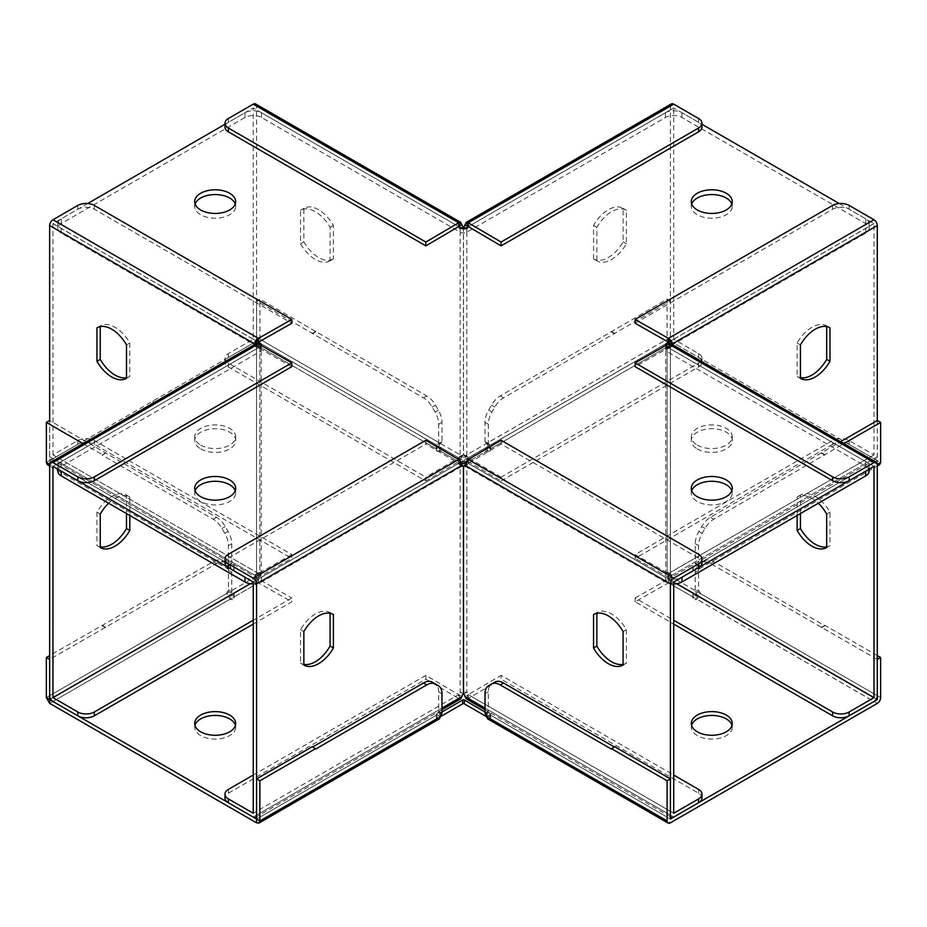 <?xml version="1.0" encoding="UTF-8"?>
<svg xmlns="http://www.w3.org/2000/svg" width="927" height="927" viewBox="0 0 927 927"><rect width="100%" height="100%" fill="white"/><g stroke="black" fill="none" stroke-linecap="round" stroke-linejoin="round"><path stroke-width="0.7" stroke-dasharray="4.63 3.48" d="M697.313 445.099A20.487 11.831 0 0 0 719.63 447.66A20.487 11.831 0 0 0 732.284 436.733A20.487 11.831 0 0 0 711.797 424.902A20.487 11.831 0 0 0 691.31 436.733A20.487 11.831 0 0 0 697.313 445.099M200.719 445.099A20.487 11.831 0 0 0 223.048 447.671A20.487 11.831 0 0 0 235.69 436.744A20.487 11.831 0 0 0 215.203 424.914A20.487 11.831 0 0 0 194.728 436.744A20.487 11.831 0 0 0 200.719 445.099M877.336 420.487L877.336 460.615L670.406 341.171L670.406 301.032L503.57 397.834A17.555 10.139 120 0 0 494.786 407.092L491.959 412.005A17.555 10.139 120 0 0 488.32 424.242L488.32 443.593A1.17 0.672 120 0 0 488.865 444.172A2.341 1.356 -60 0 1 489.491 444.265A2.341 1.356 -60 0 1 489.977 445.331L489.977 445.342A2.341 1.356 180 0 1 490.661 446.293A2.341 1.356 180 0 1 487.312 447.509A1.17 0.672 0 0 0 485.98 447.648L464.323 460.151A1.17 0.672 180 0 1 462.666 460.151L441.009 447.648A1.17 0.672 0 0 0 439.676 447.509A2.341 1.356 180 0 1 436.327 446.293A2.341 1.356 180 0 1 437.011 445.342L437.011 445.331A2.341 1.356 60 0 1 437.498 444.265A2.341 1.356 60 0 1 438.112 444.172A1.17 0.672 -120 0 0 438.668 443.593L438.668 424.242A17.555 10.139 -120 0 0 435.03 412.005L432.202 407.092A17.555 10.139 -120 0 0 423.419 397.834L256.605 301.043L259.919 299.131L259.919 339.259L256.605 345.006L49.687 464.462L47.347 464.694M256.605 301.043L256.605 341.182L49.687 460.638L49.687 420.51L216.501 517.289A17.555 10.139 60 0 1 225.284 526.559L228.112 531.461A17.555 10.139 60 0 1 231.75 543.697L231.75 563.06A1.17 0.672 60 0 1 231.194 563.639A2.341 1.356 -120 0 0 230.58 563.732A2.341 1.356 -120 0 0 230.093 564.798A2.341 1.356 180 0 1 232.642 564.508A2.341 1.356 180 0 1 234.091 565.748A2.341 1.356 180 0 1 233.859 566.339A1.17 0.672 0 0 0 234.091 567.104L255.748 579.607A1.17 0.672 180 0 1 255.748 580.569L234.091 593.071A1.17 0.672 0 0 0 233.859 593.836A2.341 1.356 180 0 1 234.091 594.427A2.341 1.356 180 0 1 232.642 595.667A2.341 1.356 180 0 1 230.093 595.377L230.093 595.377A2.341 1.356 -60 0 1 231.194 592.944A1.17 0.672 120 0 0 231.75 591.716L231.75 572.365A17.555 10.139 120 0 0 228.112 564.334L225.284 562.701A17.555 10.139 120 0 0 216.501 563.57L49.641 659.398L49.664 696.131M52.619 701.252L78.378 716.131M432.202 682.156L435.03 683.79A17.555 10.139 -60 0 1 438.668 691.832L438.668 711.183A1.17 0.672 -60 0 1 438.112 712.399A2.341 1.356 120 0 0 437.011 714.833L437.011 714.844A2.341 1.356 180 0 1 436.327 713.883A2.341 1.356 180 0 1 439.676 712.666A1.17 0.672 0 0 0 441.009 712.527L441.982 711.971M485.006 711.971L485.98 712.527A1.17 0.672 0 0 0 487.312 712.666A2.341 1.356 180 0 1 490.661 713.883A2.341 1.356 180 0 1 489.977 714.844L489.977 714.833A2.341 1.356 -120 0 0 488.865 712.399A1.17 0.672 60 0 1 488.32 711.183L488.32 691.832A17.555 10.139 60 0 1 491.959 683.79L494.786 682.156M877.29 659.387L710.488 563.57A17.555 10.139 -120 0 0 701.704 562.689L698.877 564.334A17.555 10.139 -120 0 0 695.238 572.365L695.238 591.716A1.17 0.672 -120 0 0 695.795 592.944A2.341 1.356 60 0 1 696.895 595.377L696.895 595.377A2.341 1.356 180 0 1 694.335 595.667A2.341 1.356 180 0 1 692.898 594.427A2.341 1.356 180 0 1 693.118 593.836A1.17 0.672 0 0 0 692.898 593.071L671.229 580.569A1.17 0.672 180 0 1 671.229 579.607L692.898 567.104A1.17 0.672 0 0 0 693.118 566.339A2.341 1.356 180 0 1 692.898 565.748A2.341 1.356 180 0 1 694.335 564.508A2.341 1.356 180 0 1 696.895 564.798L696.895 564.798A2.341 1.356 120 0 0 696.409 563.732A2.341 1.356 120 0 0 695.795 563.639A1.17 0.672 -60 0 1 695.238 563.06L695.238 543.697A17.555 10.139 -60 0 1 698.877 531.461L701.704 526.559A17.555 10.139 -60 0 1 710.488 517.289L840.604 441.692M614.566 333.743L611.264 331.831L500.256 395.922A17.555 10.139 120 0 0 491.472 405.18L488.645 410.093A17.555 10.139 120 0 0 485.006 422.33L485.006 441.681A1.17 0.672 120 0 0 485.563 442.26A2.341 1.356 -60 0 1 486.177 442.353A2.341 1.356 -60 0 1 486.663 443.419L489.977 449.155A2.341 1.356 180 0 1 490.661 450.116A2.341 1.356 180 0 1 487.312 451.333A1.17 0.672 0 0 0 485.98 451.472L464.323 463.975A1.17 0.672 180 0 1 462.666 463.975L441.009 451.472A1.17 0.672 0 0 0 439.676 451.333A2.341 1.356 180 0 1 436.327 450.116A2.341 1.356 180 0 1 437.011 449.155L440.325 443.419A2.341 1.356 60 0 1 440.812 442.353A2.341 1.356 60 0 1 441.426 442.26A1.17 0.672 -120 0 0 441.982 441.681L441.982 422.33A17.555 10.139 -120 0 0 438.344 410.093L435.516 405.18A17.555 10.139 -120 0 0 426.733 395.922L259.919 299.131M697.313 448.911A20.487 11.831 0 0 0 719.63 451.484A20.487 11.831 0 0 0 732.284 440.557A20.487 11.831 0 0 0 711.797 428.726A20.487 11.831 0 0 0 691.31 440.557A20.487 11.831 0 0 0 697.313 448.911M200.719 448.923A20.487 11.831 0 0 0 223.048 451.495A20.487 11.831 0 0 0 235.69 440.568A20.487 11.831 0 0 0 215.203 428.737A20.487 11.831 0 0 0 194.728 440.568A20.487 11.831 0 0 0 200.719 448.923M194.971 725.354A20.487 11.831 0 0 0 194.705 727.266A20.487 11.831 0 0 0 200.707 735.632A20.487 11.831 0 0 0 223.025 738.193A20.487 11.831 0 0 0 235.678 727.266A20.487 11.831 0 0 0 235.4 725.354M691.577 725.354A20.487 11.831 0 0 0 691.31 727.266A20.487 11.831 0 0 0 697.301 735.621A20.487 11.831 0 0 0 719.63 738.193A20.487 11.831 0 0 0 732.272 727.266A20.487 11.831 0 0 0 732.006 725.354M879.677 464.67L877.336 464.439L670.406 344.995L667.092 339.247L667.092 299.12L611.264 331.831M698.877 564.334L702.191 562.422A17.555 10.139 -120 0 0 698.552 570.453L698.552 589.804A1.17 0.672 -120 0 0 699.097 591.032A2.341 1.356 60 0 1 700.209 593.465L696.895 599.201A2.341 1.356 180 0 1 694.335 599.491A2.341 1.356 180 0 1 692.898 598.251A2.341 1.356 180 0 1 693.118 597.66A1.17 0.672 0 0 0 692.898 596.895L671.229 584.392A1.17 0.672 180 0 1 671.229 583.431L692.898 570.928A1.17 0.672 0 0 0 693.118 570.163A2.341 1.356 180 0 1 692.898 569.572A2.341 1.356 180 0 1 694.335 568.332A2.341 1.356 180 0 1 696.895 568.622L699.236 568.854L700.209 566.71A2.341 1.356 120 0 0 699.723 565.644A2.341 1.356 120 0 0 699.097 565.551A1.17 0.672 -60 0 1 698.552 564.972L698.552 545.609A17.555 10.139 -60 0 1 702.191 533.373L705.018 528.471A17.555 10.139 -60 0 1 713.802 519.201L843.906 443.604M486.652 716.548A1.17 0.672 0 0 0 487.312 716.49A2.341 1.356 180 0 1 490.661 717.707A2.341 1.356 180 0 1 489.977 718.657L487.637 718.888M439.352 718.888L437.011 718.657A2.341 1.356 180 0 1 436.327 717.707A2.341 1.356 180 0 1 439.676 716.49A1.17 0.672 0 0 0 440.337 716.548M105.527 453.222L102.213 455.134L213.187 519.201A17.555 10.139 60 0 1 221.97 528.471L224.797 533.373A17.555 10.139 60 0 1 228.436 545.609L228.436 564.972A1.17 0.672 60 0 1 227.88 565.551A2.341 1.356 -120 0 0 227.266 565.644A2.341 1.356 -120 0 0 226.779 566.71L227.752 568.854L230.093 568.622A2.341 1.356 180 0 1 232.642 568.332A2.341 1.356 180 0 1 234.091 569.572A2.341 1.356 180 0 1 233.859 570.163A1.17 0.672 0 0 0 234.091 570.928L255.748 583.431A1.17 0.672 180 0 1 255.748 584.392L234.091 596.895A1.17 0.672 0 0 0 233.859 597.66A2.341 1.356 180 0 1 234.091 598.251A2.341 1.356 180 0 1 232.642 599.491A2.341 1.356 180 0 1 230.093 599.201L226.779 593.465A2.341 1.356 -60 0 1 227.88 591.032A1.17 0.672 120 0 0 228.436 589.804L228.436 570.453A17.555 10.139 120 0 0 224.797 562.422L221.97 560.789A17.555 10.139 120 0 0 213.187 561.658L49.641 655.598M435.03 683.79L438.344 685.702M312.411 747.127L315.725 749.039M821.496 452.724L824.81 454.636M821.496 453.199L824.81 455.111M46.373 462.55L49.687 460.638L230.093 564.798L49.687 460.638L49.687 464.462L230.093 568.622L230.093 564.798L226.779 566.71L49.641 464.439M614.566 747.116L611.264 749.028M491.959 683.79L488.645 685.702L491.959 683.79M105.527 452.747L102.213 455.134M83.048 443.593L102.213 454.659M105.493 627.173L102.179 625.261M105.493 627.649L102.179 625.737M225.284 562.701L221.97 560.789M224.797 562.422L228.112 564.334M821.496 627.649L824.798 625.737L713.802 561.658A17.555 10.139 -120 0 0 705.018 560.789L702.191 562.422M705.018 560.789L701.704 562.689M821.496 627.173L824.798 625.737M877.29 655.574L824.798 625.261M312.445 333.28L315.759 331.368M312.445 333.755L315.759 331.843M614.566 333.268L611.264 331.356M670.406 301.032L667.092 299.12M225.087 124.218L244.971 112.735A11.703 6.756 180 0 1 261.518 112.735L458.691 226.57L253.198 107.984L253.233 339.212L228.401 353.604A11.703 6.756 0 0 0 224.971 358.378A11.703 6.756 0 0 0 228.401 363.164L425.852 477.162L425.852 480.986L228.401 366.976A11.703 6.756 0 0 1 224.971 362.202A11.703 6.756 0 0 1 228.401 357.428L253.198 343.106L458.656 461.727L425.852 480.986M57.798 471.113A11.703 6.756 180 0 1 61.228 466.339L259.861 351.657A4.681 2.7 0 0 0 261.24 349.746A4.681 2.7 0 0 0 259.861 347.834L61.228 233.152A11.703 6.756 180 0 1 57.798 228.378A11.703 6.756 180 0 1 61.228 223.592L244.971 117.509A11.703 6.756 180 0 1 261.518 117.509L460.151 232.19A4.681 2.7 0 0 0 466.779 232.19L665.412 117.509A11.703 6.756 180 0 1 681.971 117.509L865.702 223.592A11.703 6.756 180 0 1 869.132 228.378A11.703 6.756 180 0 1 865.702 233.152L667.069 347.834A4.681 2.7 0 0 0 665.702 349.746A4.681 2.7 0 0 0 667.069 351.657L865.702 466.339A11.703 6.756 180 0 1 869.132 471.113M698.541 363.164L698.541 366.976L501.078 480.986L501.078 477.162L698.541 363.164A11.703 6.756 0 0 0 701.971 358.378A11.703 6.756 0 0 0 698.541 353.604L673.697 339.212L673.697 108.007L468.251 226.605L665.412 112.735A11.703 6.756 180 0 1 681.971 112.735L701.855 124.218M839.213 203.523L865.702 218.818A11.703 6.756 180 0 1 869.132 223.592A11.703 6.756 180 0 1 865.702 228.378L667.069 343.06M665.771 345.458A4.681 2.7 0 0 0 667.069 346.883L865.702 461.565A11.703 6.756 180 0 1 869.132 466.339A11.703 6.756 180 0 1 865.702 471.113L848.75 480.904M698.923 567.405L681.971 577.197A11.703 6.756 180 0 1 665.412 577.197L466.779 462.515A4.681 2.7 0 0 0 465.864 462.098M673.709 583.952A11.703 6.756 180 0 1 665.412 581.971L466.779 467.289A4.681 2.7 0 0 0 460.151 467.289L261.518 581.971A11.703 6.756 180 0 1 253.245 583.952M461.09 462.098A4.681 2.7 0 0 0 460.151 462.515L261.518 577.197A11.703 6.756 180 0 1 244.971 577.197M78.181 480.904L61.228 471.113A11.703 6.756 180 0 1 57.798 466.339A11.703 6.756 180 0 1 61.228 461.565L259.861 346.883A4.681 2.7 0 0 0 261.159 345.458M259.861 343.06L61.228 228.378A11.703 6.756 180 0 1 57.798 223.592A11.703 6.756 180 0 1 61.228 218.818L87.717 203.523M195.11 203.998A20.487 11.831 0 0 0 194.693 206.397A20.487 11.831 0 0 0 200.684 214.751A20.487 11.831 0 0 0 223.013 217.324A20.487 11.831 0 0 0 235.655 206.397A20.487 11.831 0 0 0 235.226 203.998M691.704 490.707A20.487 11.831 0 0 0 691.275 493.094A20.487 11.831 0 0 0 697.278 501.461A20.487 11.831 0 0 0 719.607 504.021A20.487 11.831 0 0 0 732.249 493.094A20.487 11.831 0 0 0 731.82 490.707M195.11 490.707A20.487 11.831 0 0 0 194.693 493.094A20.487 11.831 0 0 0 200.684 501.461A20.487 11.831 0 0 0 223.013 504.021A20.487 11.831 0 0 0 235.655 493.094A20.487 11.831 0 0 0 235.226 490.707M691.704 203.998A20.487 11.831 0 0 0 691.275 206.397A20.487 11.831 0 0 0 697.278 214.751A20.487 11.831 0 0 0 719.607 217.324A20.487 11.831 0 0 0 732.249 206.397A20.487 11.831 0 0 0 731.82 203.998M464.497 455.03L467.811 456.941A2.051 1.182 120 0 1 468.239 457.834L464.925 455.922A2.051 1.182 120 0 0 464.497 455.03A2.051 1.182 120 0 0 463.512 455.111L463.512 227.173M467.811 456.941A2.051 1.182 120 0 0 466.814 457.023L463.43 455.111A2.051 1.182 -120 0 0 462.434 455.03A2.051 1.182 -120 0 0 462.005 455.922L425.852 477.162M593.535 258.888L593.535 225.446A29.258 16.895 -60 0 1 622.944 208.297A29.258 16.895 -60 0 1 623.095 208.378L623.095 241.831A29.258 16.895 -60 0 1 593.686 258.981A29.258 16.895 -60 0 1 593.535 258.888L596.849 260.8L596.849 227.358A29.258 16.895 -60 0 1 626.258 210.209A29.258 16.895 -60 0 1 626.397 210.29L626.397 243.743A29.258 16.895 -60 0 1 597 260.893A29.258 16.895 -60 0 1 596.849 260.8M698.541 366.976A11.703 6.756 0 0 0 701.971 362.202A11.703 6.756 0 0 0 698.541 357.428L673.744 343.106A4.739 2.735 60 0 1 670.395 337.301L670.395 106.095A4.739 2.735 60 0 1 671.368 103.928M465.03 228.054L466.814 229.085A2.051 1.182 120 0 0 468.239 226.64L468.181 226.605M673.697 339.212L468.239 457.834L468.274 461.727L673.744 343.106M670.395 337.301L464.925 455.922L466.663 460.313L468.274 461.727L501.078 480.986M501.078 477.162L468.274 457.915L673.744 339.282M468.239 226.64L673.709 107.984L698.541 122.306A11.703 6.756 180 0 1 701.971 127.08M224.971 127.08A11.703 6.756 180 0 1 228.401 122.306L253.198 107.984M253.198 339.282L458.656 457.915L458.656 461.727L460.279 460.313L462.005 455.922L256.547 337.301A4.739 2.735 -60 0 1 253.198 343.106M255.562 103.928A4.739 2.735 -60 0 1 256.547 106.095L256.547 337.301M458.749 226.605L253.222 107.984L458.68 226.605M330.082 260.8A29.258 16.895 60 0 1 329.942 260.893A29.258 16.895 60 0 1 300.533 243.743L300.533 210.29A29.258 16.895 60 0 1 300.672 210.209A29.258 16.895 60 0 1 330.082 227.358L330.082 260.8L333.396 258.888A29.258 16.895 60 0 1 333.245 258.981A29.258 16.895 60 0 1 303.847 241.831L303.847 208.378A29.258 16.895 60 0 1 303.986 208.297A29.258 16.895 60 0 1 333.396 225.446L333.396 258.888M463.43 227.173L463.43 455.111L460.116 457.023A2.051 1.182 -120 0 0 459.12 456.941A2.051 1.182 -120 0 0 458.703 457.834L253.233 339.212M458.703 226.64A2.051 1.182 -120 0 0 460.116 229.085L461.901 228.054M460.116 457.023L466.814 457.023L466.814 229.085L460.116 229.085L460.116 457.023M626.397 243.743L623.095 241.831M626.397 210.29L623.095 208.378M596.849 227.358L593.535 225.446M300.533 243.743L303.847 241.831M330.082 227.358L333.396 225.446M300.533 210.29L303.847 208.378M667.243 344.624A2.051 1.182 -60 0 1 667.104 344.717L667.104 572.654L670.418 574.566A2.051 1.182 -60 0 1 671.403 574.485L668.089 572.573A2.051 1.182 -60 0 0 667.104 572.654L665.713 574.589L667.104 576.524A2.051 1.182 -120 0 1 668.518 578.981L671.832 577.069A2.051 1.182 -120 0 0 670.418 574.613L670.418 346.675A2.051 1.182 -120 0 0 671.403 346.756A2.051 1.182 -120 0 0 671.832 345.864L877.29 464.485L700.209 566.71L696.895 564.798L877.336 460.615L696.895 564.798L696.895 568.622L877.336 464.439L877.336 460.615L880.65 462.527M671.82 344.253A2.051 1.182 -60 0 1 670.418 346.628L667.104 348.587L667.104 576.524L670.418 574.613M800.441 513.57L800.441 495.088A29.258 16.895 60 0 1 800.592 495.006A29.258 16.895 60 0 1 830.001 512.156L830.001 545.597A29.258 16.895 60 0 1 829.85 545.69A29.258 16.895 60 0 1 826.687 546.849M668.518 347.776L671.832 345.864L670.094 343.477L668.518 347.776L873.941 466.374L668.518 347.776A2.051 1.182 -120 0 1 668.089 348.668A2.051 1.182 -120 0 1 667.104 348.587L665.713 346.652L667.104 344.717L670.418 346.675M797.127 515.482L797.127 496.999A29.258 16.895 60 0 1 797.278 496.918A29.258 16.895 60 0 1 818.332 503.245M676.745 583.72L668.518 578.981L668.471 582.874L873.941 701.496M877.29 695.69L671.832 577.069L670.094 581.449L668.471 582.874L635.134 601.808L673.709 624.08M635.134 601.808L635.134 597.985L673.709 620.256M635.134 597.985L668.471 579.051L676.606 583.743M873.976 466.374L668.506 347.741L635.134 366.686M832.597 444.381L635.134 558.378L635.134 554.555L832.597 440.557L832.597 444.381A11.703 6.756 0 0 1 849.144 444.381L873.941 458.691L668.471 577.312L635.134 558.378M635.134 323.256L832.597 209.259A11.703 6.756 180 0 1 849.144 209.259L873.987 223.639L873.987 454.844L849.144 440.557A11.703 6.756 0 0 0 832.597 440.557M877.29 420.51L877.29 456.756A4.739 2.735 60 0 1 876.316 458.923L670.847 577.556L668.471 577.312L668.471 573.489L635.134 554.555M873.941 454.867L668.471 573.489L670.094 577.776L671.832 575.377L668.518 573.465A2.051 1.182 -60 0 0 668.089 572.573M876.316 458.923A4.739 2.735 60 0 1 873.941 458.691M873.987 223.639L668.518 342.272L873.941 223.569M826.687 326.582L826.687 325.922A29.258 16.895 120 0 0 826.536 325.84A29.258 16.895 120 0 0 797.127 342.99L797.127 376.432A29.258 16.895 120 0 0 797.278 376.524A29.258 16.895 120 0 0 800.441 377.683M671.403 574.485A2.051 1.182 -60 0 1 671.832 575.377L877.29 456.756M826.687 547.509L830.001 545.597M826.687 514.068L830.001 512.156M797.127 496.999L800.441 495.088M797.127 376.432L800.441 378.343M797.127 342.99L800.441 344.902M826.687 325.922L829.7 327.671M253.245 775.042L425.864 675.377L462.017 696.513M461.032 698.68L460.29 698.9L458.691 694.636A2.051 1.182 -60 0 1 460.128 692.156L463.43 694.068M460.29 460.916L458.703 463.396L462.017 465.308L460.128 464.218A2.051 1.182 -60 0 1 459.132 464.3A2.051 1.182 -60 0 1 458.703 463.396L253.245 582.029M330.093 613.292L330.093 612.631A29.258 16.895 120 0 0 329.942 612.538A29.258 16.895 120 0 0 300.545 629.688L300.545 663.141A29.258 16.895 120 0 0 300.684 663.222A29.258 16.895 120 0 0 303.847 664.392M460.29 698.9L458.668 698.448L253.198 817.069M425.864 675.377L425.864 679.201L228.401 793.199A11.703 6.756 0 0 0 224.971 797.985M425.864 679.201L458.668 698.448L458.668 694.624L253.233 813.257M425.864 440.255L425.864 444.079L228.401 558.077L228.401 554.253M224.971 562.863A11.703 6.756 180 0 1 228.401 558.077M458.668 459.502L458.668 463.326L425.864 444.079M701.971 797.985A11.703 6.756 -0 0 0 698.552 793.199L501.09 679.201L501.09 675.377L673.709 775.042M673.755 817.069L468.286 698.448L501.09 679.201M465.91 698.68L468.286 698.448L468.286 694.624L501.09 675.377M501.09 440.255L501.09 444.079L698.552 558.077A11.703 6.756 180 0 1 701.971 562.863M501.09 444.079L468.239 463.396A2.051 1.182 60 0 1 467.822 464.3A2.051 1.182 60 0 1 466.826 464.218L464.937 465.308L468.239 463.396L673.709 582.029M463.523 694.068L466.826 692.156A2.051 1.182 60 0 1 468.239 694.601L673.709 813.222L468.286 694.624L464.937 696.513M623.106 664.392A29.258 16.895 -120 0 0 626.27 663.222A29.258 16.895 -120 0 0 626.409 663.141L626.409 629.688A29.258 16.895 -120 0 0 597 612.538A29.258 16.895 -120 0 0 596.861 612.631L596.861 613.292M465.215 463.604L466.826 464.218L466.826 692.156L460.128 692.156L460.128 464.218L461.739 463.604M300.545 663.141L303.847 665.053M300.545 629.688L303.847 631.6M330.093 612.631L333.106 614.369M626.409 663.141L623.106 665.053M596.861 612.631L593.836 614.369M626.409 629.688L623.106 631.6M255.528 574.485L258.842 572.573A2.051 1.182 60 0 0 258.413 573.465L255.11 575.377A2.051 1.182 60 0 1 255.528 574.485A2.051 1.182 60 0 1 256.524 574.566L256.524 346.628A2.051 1.182 60 0 1 255.11 344.253M258.842 572.573A2.051 1.182 60 0 1 259.827 572.654L256.524 574.566L256.536 346.652L259.827 344.717A2.051 1.182 60 0 1 259.687 344.624M49.641 456.756L255.11 575.377L256.837 577.776L258.459 573.489L52.99 454.867L77.787 440.557A11.703 6.756 0 0 1 94.345 440.557L291.796 554.555L291.796 558.378L94.345 444.381A11.703 6.756 0 0 0 77.787 444.381L52.99 458.691A4.739 2.735 -60 0 1 50.626 458.923A4.739 2.735 -60 0 1 49.641 456.756L49.641 420.534M52.99 454.867L52.955 223.639L77.787 209.259A11.703 6.756 180 0 1 94.345 209.259L291.796 323.256M126.489 377.683A29.258 16.895 -120 0 0 129.653 376.524A29.258 16.895 -120 0 0 129.803 376.432L129.803 342.99A29.258 16.895 -120 0 0 100.394 325.84A29.258 16.895 -120 0 0 100.243 325.922L100.243 326.582M50.626 458.923L256.837 577.776L258.459 577.312L52.99 458.691M258.424 573.5L52.955 454.844L258.413 573.465M291.796 554.555L258.459 573.489L258.459 577.312L291.796 558.378M52.99 223.569L258.459 342.19L52.955 223.639M253.245 624.068L291.796 601.808L291.796 597.985L253.245 620.244M52.99 701.496L258.459 582.874L291.796 601.808M250.325 583.743L258.413 578.981A2.051 1.182 120 0 1 259.827 576.524L256.524 574.613A2.051 1.182 120 0 0 255.11 577.069L256.837 581.449L258.459 582.874L258.436 579.027L291.796 597.985M291.796 366.686L258.413 347.776L258.459 343.929M49.641 695.69L255.11 577.069L258.413 578.981L250.197 583.72M49.641 464.485L255.11 345.864L256.837 343.477L258.436 347.741L52.99 466.374L258.413 347.776A2.051 1.182 120 0 0 258.842 348.668A2.051 1.182 120 0 0 259.827 348.587L256.524 346.675A2.051 1.182 120 0 1 255.528 346.756L258.842 348.668M255.528 346.756A2.051 1.182 120 0 1 255.11 345.864L258.413 347.776M108.61 503.245A29.258 16.895 -60 0 1 129.653 496.918A29.258 16.895 -60 0 1 129.803 496.999L129.803 515.482M100.243 546.849A29.258 16.895 -60 0 1 97.08 545.69A29.258 16.895 -60 0 1 96.941 545.597L96.941 512.156A29.258 16.895 -60 0 1 126.35 495.006A29.258 16.895 -60 0 1 126.489 495.088L126.489 513.57M256.524 574.613L256.524 346.675M259.827 576.524L261.217 574.589L259.827 572.654L259.827 344.717L261.217 346.652L259.827 348.587L259.827 576.524M129.803 376.432L126.489 378.343M100.243 325.922L97.231 327.671M129.803 342.99L126.489 344.902M100.243 547.509L96.941 545.597M129.803 496.999L126.489 495.088M100.243 514.068L96.941 512.156M670.406 341.171L489.977 445.342L489.977 449.155L670.406 344.995L670.406 341.171M256.605 341.182L437.011 445.342L437.011 449.155L256.605 345.006L256.605 341.182L259.919 339.259L440.325 443.419L437.011 445.331L256.605 341.171M46.35 697.625L226.779 593.465L230.093 595.377L50.626 698.993L230.093 595.377L230.093 599.201L49.664 703.373M440.325 716.745L437.011 714.833L256.57 819.016L437.011 714.844L437.011 718.657L256.57 822.84M670.406 819.004L489.977 714.844L670.395 819.004L489.977 714.833L489.977 718.657L670.406 822.828M880.638 697.625L700.209 593.465L696.895 595.377L876.328 698.97L696.895 595.377L696.895 599.201L877.324 703.373M153.129 400.904L153.129 404.728M439.676 447.509L439.676 451.333M693.118 593.836L693.118 597.66M487.312 712.666L487.312 716.49M693.118 566.339L693.118 570.163M439.676 712.666L439.676 716.49M441.009 712.527L441.009 714.821M485.98 712.527L485.98 714.821M692.898 593.071L692.898 596.895M671.229 580.569L671.229 584.392M671.229 579.607L671.229 583.431M692.898 567.104L692.898 570.928M487.312 447.509L487.312 451.333M485.98 447.648L485.98 451.472M464.323 460.151L464.323 463.975M462.666 460.151L462.666 463.975M441.009 447.648L441.009 451.472M233.859 566.339L233.859 570.163M234.091 567.104L234.091 570.928M255.748 579.607L255.748 583.431M255.748 580.569L255.748 584.392M234.091 593.071L234.091 596.895M233.859 593.836L233.859 597.66M877.336 460.615L696.895 564.798M438.112 712.399L441.426 714.311M438.668 711.183L441.982 713.095M438.668 691.832L441.982 693.744M710.488 517.289L713.802 519.201M701.704 526.559L705.018 528.471M698.877 531.461L702.191 533.373M695.238 543.697L698.552 545.609M695.238 563.06L698.552 564.972M695.795 563.639L699.097 565.551M486.663 716.745L489.977 714.833M488.32 691.832L485.006 693.744M488.32 711.183L485.006 713.095M488.865 712.399L485.563 714.311M231.194 563.639L227.88 565.551M231.75 563.06L228.436 564.972M231.75 543.697L228.436 545.609M228.112 531.461L224.797 533.373M225.284 526.559L221.97 528.471M216.501 517.289L213.187 519.201M216.501 563.57L213.187 561.658M231.75 572.365L228.436 570.453M231.75 591.716L228.436 589.804M231.194 592.944L227.88 591.032M695.795 592.944L699.097 591.032M695.238 591.716L698.552 589.804M695.238 572.365L698.552 570.453M710.488 563.57L713.802 561.658M423.419 397.834L426.733 395.922M432.202 407.092L435.516 405.18M435.03 412.005L438.344 410.093M438.668 424.242L441.982 422.33M438.668 443.593L441.982 441.681M438.112 444.172L441.426 442.26M670.406 341.159L667.092 339.247L486.663 443.419L489.977 445.331L670.406 341.159M488.865 444.172L485.563 442.26M488.32 443.593L485.006 441.681M488.32 424.242L485.006 422.33M491.959 412.005L488.645 410.093M494.786 407.092L491.472 405.18M503.57 397.834L500.256 395.922M261.518 117.509L261.518 112.735M244.971 117.509L244.971 112.735M460.151 232.19L460.151 227.416M466.779 232.19L466.779 227.416M665.412 117.509L665.412 112.735M681.971 117.509L681.971 112.735M865.702 223.592L865.702 218.818M865.702 233.152L865.702 228.378M667.069 347.834L667.069 344.728M667.069 351.657L667.069 346.883M865.702 466.339L865.702 461.565M665.412 581.971L665.412 577.197M466.779 467.289L466.779 462.515M460.151 467.289L460.151 462.515M261.518 581.971L261.518 577.197M61.228 466.339L61.228 461.565M259.861 351.657L259.861 346.883M259.861 347.834L259.861 344.728M61.228 233.152L61.228 228.378M61.228 223.592L61.228 218.818M464.925 224.728L670.395 106.095M466.663 460.313L468.251 457.892M698.541 353.604L698.541 357.428M468.274 226.605L673.744 107.984M698.541 122.306L698.541 118.482M228.401 363.164L228.401 366.976M228.401 353.604L228.401 357.428M228.401 122.306L228.401 118.482M460.279 460.313L458.68 457.892M256.547 106.095L462.005 224.728M670.094 581.449L668.494 579.027M668.471 347.752L668.471 343.929M849.144 440.557L849.144 444.381M849.144 209.259L849.144 205.435M832.597 209.259L832.597 205.435M668.506 573.5L873.976 454.867L668.518 573.465M670.418 574.566L670.418 346.628L670.395 574.589M441.982 708.089L256.57 815.134M228.401 789.375L228.401 793.199M458.668 463.326L253.198 581.947M698.552 789.375L698.552 793.199M698.552 558.077L698.552 554.253M468.286 459.502L468.286 463.326L673.755 581.947M466.663 698.9L468.262 694.636L673.72 813.257M466.663 460.916L468.262 463.349M670.395 815.134L485.006 708.101M77.787 440.557L77.787 444.381M94.345 440.557L94.345 444.381M94.345 209.259L94.345 205.435M77.787 209.259L77.787 205.435M256.837 581.449L258.436 579.027M436.327 446.293L436.327 450.116M692.898 594.427L692.898 598.251M490.661 713.883L490.661 717.707M692.898 565.748L692.898 569.572M436.327 713.883L436.327 717.707M693.234 593.547L693.234 597.37M670.893 580.093L670.893 583.906M693.234 566.629L693.234 570.453M490.661 446.293L490.661 450.116M234.091 565.748L234.091 569.572M233.743 566.629L233.743 570.453M256.095 580.093L256.095 583.906M233.743 593.547L233.743 597.37M234.091 594.427L234.091 598.251M256.57 819.016L437.011 714.844M699.236 568.854L877.29 466.049M695.482 563.593L698.796 565.505M696.409 563.732L699.723 565.644M49.687 460.638L230.093 564.798M49.641 466.026L227.752 568.854M231.507 563.593L228.193 565.505M230.58 563.732L227.266 565.644M438.425 444.126L441.739 442.214M437.498 444.265L440.812 442.353M488.564 444.126L485.25 442.214M489.491 444.265L486.177 442.353M732.272 727.266L732.272 723.442M691.31 727.266L691.31 723.442M235.678 727.266L235.678 723.442M194.705 727.266L194.705 723.442M235.69 440.568L235.69 436.744M194.728 440.568L194.728 436.744M732.284 440.557L732.284 436.733M691.31 440.557L691.31 436.733M869.132 228.378L869.132 223.592M665.702 349.746L665.702 344.971M869.132 469.143L869.132 466.339M57.798 469.143L57.798 466.339M261.24 349.746L261.24 344.971M57.798 228.378L57.798 223.592M732.249 206.397L732.249 201.611M691.275 206.397L691.275 201.611M235.655 493.094L235.655 488.32M194.693 493.094L194.693 488.32M732.249 493.094L732.249 488.32M691.275 493.094L691.275 488.32M235.655 206.397L235.655 201.611M194.693 206.397L194.693 201.611M701.971 358.378L701.971 362.202M224.971 358.378L224.971 362.202M462.434 455.03L459.12 456.941M597 260.893L593.686 258.981M626.258 210.209L622.944 208.297M329.942 260.893L333.245 258.981M300.672 210.209L303.986 208.297M671.403 346.756L668.089 348.668M665.713 574.589L665.713 346.652M826.536 547.602L829.85 545.69M797.278 496.918L800.592 495.006M797.278 376.524L800.592 378.436M826.536 325.84L829.85 327.752M462.446 466.211L459.132 464.3M441.982 709.688L256.57 816.733M670.406 816.745L485.006 709.711M464.508 466.211L467.822 464.3M300.684 663.222L303.998 665.134M329.942 612.538L333.257 614.45M626.27 663.222L622.956 665.134M597 612.538L593.697 614.45M258.424 347.741L52.966 466.374M261.217 574.589L261.217 346.652M129.653 376.524L126.35 378.436M100.394 325.84L97.08 327.752M100.394 547.602L97.08 545.69M129.653 496.918L126.35 495.006"/><path stroke-width="1.39" d="M200.707 731.809A20.487 11.831 0 0 0 223.025 734.369A20.487 11.831 0 0 0 235.678 723.442A20.487 11.831 0 0 0 215.191 711.623A20.487 11.831 0 0 0 194.705 723.442A20.487 11.831 0 0 0 200.707 731.809M697.301 731.797A20.487 11.831 0 0 0 719.63 734.369A20.487 11.831 0 0 0 732.272 723.442A20.487 11.831 0 0 0 711.785 711.612A20.487 11.831 0 0 0 691.31 723.442A20.487 11.831 0 0 0 697.301 731.797M49.664 696.131L49.664 699.549L52.619 701.252M78.378 716.131L256.57 819.016L256.57 778.889L312.411 746.641L315.725 749.039L426.733 684.937A17.555 10.139 -60 0 1 435.516 684.068L438.344 685.702A17.555 10.139 -60 0 1 441.982 693.744L441.982 713.095A1.17 0.672 -60 0 1 441.426 714.311A2.341 1.356 120 0 0 440.325 716.745L439.352 718.888L258.911 823.072L259.884 820.928L259.873 780.801L315.725 748.553M441.982 711.971L462.666 700.024A1.17 0.672 180 0 1 464.323 700.024L485.006 711.971M614.161 746.884L503.558 683.025A17.555 10.139 60 0 0 494.786 682.156L491.472 684.068A17.555 10.139 60 0 1 500.256 684.937L611.264 749.028L614.566 746.641L670.406 778.877L670.406 819.004L877.324 699.549L877.29 659.387M235.4 725.354A20.487 11.831 0 0 0 215.191 715.435A20.487 11.831 0 0 0 194.971 725.354M732.006 725.354A20.487 11.831 0 0 0 711.785 715.435A20.487 11.831 0 0 0 691.577 725.354M611.264 748.553L667.092 780.789L667.092 820.916A4.693 2.711 120 0 0 668.066 823.06A4.693 2.711 120 0 0 670.406 822.828L877.324 703.373A4.693 2.711 120 0 0 880.638 697.625L880.638 657.498L877.29 655.574M440.337 716.548A1.17 0.672 0 0 0 441.009 716.351L462.666 703.848A1.17 0.672 180 0 1 464.323 703.848L485.98 716.351A1.17 0.672 0 0 0 486.652 716.548M49.641 655.598L46.35 657.498L46.35 697.625L49.664 703.373L256.57 822.84L258.911 823.072M843.906 443.604L880.65 422.399L880.65 462.527L879.677 464.67L877.29 466.049M435.516 684.068L432.202 682.156A17.555 10.139 -60 0 0 423.419 683.025L426.733 684.937M312.828 746.884L423.419 683.025M256.57 778.889L259.873 780.801M840.604 441.692L877.336 420.487L880.65 422.399M668.066 823.06L487.637 718.888L486.663 716.745A2.341 1.356 -120 0 0 485.563 714.311A1.17 0.672 60 0 1 485.006 713.095L485.006 693.744A17.555 10.139 60 0 1 488.645 685.702L494.786 682.156M49.641 466.026L47.347 464.694L46.373 462.55L46.373 422.422L83.048 443.593M670.406 778.877L667.092 780.789M49.687 420.51L46.373 422.422M49.641 659.398L46.35 657.498M877.324 659.41L880.638 657.498M458.703 226.64L462.005 224.728L460.279 222.329L458.68 226.605L460.151 227.416A4.681 2.7 0 0 0 466.779 227.416L468.239 226.57L501.078 245.864L501.078 242.04L698.541 128.042A11.703 6.756 180 0 0 701.971 123.256A11.703 6.756 180 0 0 698.541 118.482L673.744 104.16A4.739 2.735 60 0 0 671.368 103.928L465.91 222.55L466.663 222.329L464.925 224.728A2.051 1.182 120 0 1 463.512 227.173L465.03 228.054M701.855 124.218L839.213 203.523M667.069 344.728L667.069 343.06A4.681 2.7 0 0 0 665.702 344.971A4.681 2.7 0 0 0 665.771 345.458M869.132 469.143L869.132 471.113A11.703 6.756 180 0 1 865.702 475.899L681.971 581.971A11.703 6.756 180 0 1 673.709 583.952M848.75 480.904L698.923 567.405M465.864 462.098A4.681 2.7 0 0 0 461.09 462.098M253.245 583.952A11.703 6.756 180 0 1 244.971 581.971L61.228 475.899A11.703 6.756 180 0 1 57.798 471.113L57.798 469.143M244.971 581.971L244.971 577.197L78.181 480.904M261.159 345.458A4.681 2.7 0 0 0 261.24 344.971A4.681 2.7 0 0 0 259.861 343.06L259.861 344.728M87.717 203.523L225.087 124.218M235.226 203.998A20.487 11.831 0 0 0 215.168 194.566A20.487 11.831 0 0 0 195.11 203.998M731.82 490.707A20.487 11.831 0 0 0 711.762 481.275A20.487 11.831 0 0 0 691.704 490.707M235.226 490.707A20.487 11.831 0 0 0 215.168 481.275A20.487 11.831 0 0 0 195.11 490.707M731.82 203.998A20.487 11.831 0 0 0 711.762 194.566A20.487 11.831 0 0 0 691.704 203.998M200.684 209.977A20.487 11.831 0 0 0 223.013 212.538A20.487 11.831 0 0 0 235.655 201.611A20.487 11.831 0 0 0 215.168 189.792A20.487 11.831 0 0 0 194.693 201.611A20.487 11.831 0 0 0 200.684 209.977M697.278 496.687A20.487 11.831 0 0 0 719.607 499.247A20.487 11.831 0 0 0 732.249 488.32A20.487 11.831 0 0 0 711.762 476.49A20.487 11.831 0 0 0 691.275 488.32A20.487 11.831 0 0 0 697.278 496.687M200.684 496.687A20.487 11.831 0 0 0 223.013 499.247A20.487 11.831 0 0 0 235.655 488.32A20.487 11.831 0 0 0 215.168 476.49A20.487 11.831 0 0 0 194.693 488.32A20.487 11.831 0 0 0 200.684 496.687M697.278 209.977A20.487 11.831 0 0 0 719.607 212.538A20.487 11.831 0 0 0 732.249 201.611A20.487 11.831 0 0 0 711.762 189.792A20.487 11.831 0 0 0 691.275 201.611A20.487 11.831 0 0 0 697.278 209.977M468.239 226.64L464.925 224.728M673.744 104.16L468.274 222.793L466.663 222.329L468.251 226.605L468.274 222.793L501.078 242.04M701.971 123.256L701.971 127.08A11.703 6.756 180 0 1 698.541 131.854L501.078 245.864M425.852 245.864L425.852 242.04L228.401 128.042A11.703 6.756 180 0 1 224.971 123.256A11.703 6.756 180 0 1 228.401 118.482L253.198 104.16A4.739 2.735 -60 0 1 255.562 103.928L461.032 222.55L458.656 222.793L458.656 226.605L425.852 245.864L228.401 131.854A11.703 6.756 180 0 1 224.971 127.08L224.971 123.256M425.852 242.04L458.656 222.793L253.198 104.16M462.005 224.728A2.051 1.182 -120 0 0 463.43 227.173L461.901 228.054M826.687 546.849A29.258 16.895 60 0 1 800.441 528.541L800.441 513.57M673.709 624.08L832.597 715.806A11.703 6.756 0 0 0 849.144 715.806L873.941 701.496A4.739 2.735 120 0 0 877.29 695.69L877.29 464.485A4.739 2.735 120 0 0 876.316 462.318A4.739 2.735 120 0 0 873.941 462.55L849.144 476.86A11.703 6.756 180 0 1 832.597 476.86L635.134 362.863L635.134 366.686L832.597 480.684L832.597 476.86M673.709 620.256L832.597 711.982A11.703 6.756 0 0 0 849.144 711.982L873.987 697.602L873.987 466.397L849.144 480.684A11.703 6.756 180 0 1 832.597 480.684M818.332 503.245A29.258 16.895 60 0 1 826.687 514.068L826.687 547.509A29.258 16.895 60 0 1 826.536 547.602A29.258 16.895 60 0 1 797.127 530.453L797.127 515.482M635.134 362.863L668.471 343.929L670.847 343.697L876.316 462.318M635.134 319.433L668.471 338.367L668.471 342.19L635.134 323.256L635.134 319.433L832.597 205.435A11.703 6.756 180 0 1 849.144 205.435L873.941 219.745A4.739 2.735 60 0 1 877.29 225.551L877.29 420.51M877.29 225.551L671.832 344.184L670.094 339.792L668.471 338.367L873.941 219.745M671.82 344.253A2.051 1.182 -60 0 0 671.832 344.184L668.518 342.272A2.051 1.182 -60 0 1 667.243 344.624M800.441 377.683A29.258 16.895 120 0 0 826.687 359.375L826.687 326.582M830.001 361.287L830.001 327.834A29.258 16.895 120 0 0 829.85 327.752A29.258 16.895 120 0 0 800.441 344.902L800.441 378.343A29.258 16.895 120 0 0 800.592 378.436A29.258 16.895 120 0 0 830.001 361.287L826.687 359.375M797.127 530.453L800.441 528.541M460.29 698.9L462.017 696.513A2.051 1.182 -60 0 1 463.43 694.068L463.43 466.13A2.051 1.182 -60 0 1 462.446 466.211A2.051 1.182 -60 0 1 462.017 465.308L256.559 583.94A4.739 2.735 -120 0 0 253.198 578.124L228.401 563.813A11.703 6.756 180 0 1 224.971 559.039A11.703 6.756 180 0 1 228.401 554.253L425.864 440.255L458.668 459.502L460.29 460.916L462.017 465.308L463.43 466.13L464.937 465.308L466.663 460.916L468.286 459.502L501.09 440.255L698.552 554.253A11.703 6.756 180 0 1 701.971 559.039A11.703 6.756 180 0 1 698.552 563.813L673.755 578.124A4.739 2.735 120 0 0 670.395 583.94L670.395 815.134A4.739 2.735 120 0 0 671.38 817.313A4.739 2.735 120 0 0 673.755 817.069L698.552 802.759A11.703 6.756 -0 0 0 701.971 797.985L701.971 794.161A11.703 6.756 -0 0 0 698.552 789.375L673.709 775.042M333.407 647.985L333.407 614.543A29.258 16.895 120 0 0 333.257 614.45A29.258 16.895 120 0 0 303.847 631.6L303.847 665.053A29.258 16.895 120 0 0 303.998 665.134A29.258 16.895 120 0 0 333.407 647.985L330.093 646.073L330.093 613.292M253.245 775.042L228.401 789.375A11.703 6.756 0 0 0 224.971 794.161L224.971 797.985A11.703 6.756 0 0 0 228.401 802.759L253.198 817.069A4.739 2.735 -120 0 0 255.574 817.313A4.739 2.735 -120 0 0 256.559 815.134L256.559 583.94M224.971 794.161A11.703 6.756 0 0 0 228.401 798.935L253.245 813.222L253.245 582.029L228.401 567.637A11.703 6.756 180 0 1 224.971 562.863L224.971 559.039M303.847 664.392A29.258 16.895 120 0 0 330.093 646.073M701.971 559.039L701.971 562.863A11.703 6.756 180 0 1 698.552 567.637L673.709 582.029L673.709 813.222L698.552 798.935A11.703 6.756 -0 0 0 701.971 794.161M466.663 698.9L464.937 696.513A2.051 1.182 60 0 0 463.523 694.068L463.43 694.068M596.861 613.292L596.861 646.073A29.258 16.895 -120 0 0 623.106 664.392M670.395 583.94L464.937 465.308A2.051 1.182 60 0 1 464.508 466.211A2.051 1.182 60 0 1 463.523 466.13L463.523 694.068M623.106 665.053L623.106 631.6A29.258 16.895 -120 0 0 593.697 614.45A29.258 16.895 -120 0 0 593.547 614.543L593.547 647.985A29.258 16.895 -120 0 0 622.956 665.134A29.258 16.895 -120 0 0 623.106 665.053M461.739 463.604L465.215 463.604M596.861 646.073L593.547 647.985M126.489 378.343L126.489 344.902A29.258 16.895 -120 0 0 97.08 327.752A29.258 16.895 -120 0 0 96.941 327.834L96.941 361.287A29.258 16.895 -120 0 0 126.35 378.436A29.258 16.895 -120 0 0 126.489 378.343M255.11 344.253A2.051 1.182 60 0 1 255.11 344.184L49.641 225.551A4.739 2.735 -60 0 1 52.99 219.745L77.787 205.435A11.703 6.756 180 0 1 94.345 205.435L291.796 319.433L291.796 323.256L258.459 342.19L258.459 338.367L256.837 339.792L255.11 344.184L258.413 342.272A2.051 1.182 60 0 0 259.687 344.624M49.641 420.534L49.641 225.551M100.243 326.582L100.243 359.375A29.258 16.895 -120 0 0 126.489 377.683M52.99 219.745L258.459 338.367L291.796 319.433M52.99 466.374L77.787 480.684A11.703 6.756 180 0 0 94.345 480.684L291.796 366.686L291.796 362.863L94.345 476.86A11.703 6.756 180 0 1 77.787 476.86L52.99 462.55A4.739 2.735 -120 0 0 50.626 462.318A4.739 2.735 -120 0 0 49.641 464.485L49.641 695.69A4.739 2.735 -120 0 0 52.99 701.496L77.787 715.806A11.703 6.756 0 0 0 94.345 715.806L253.245 624.068M52.966 466.374L52.955 697.602L77.787 711.982A11.703 6.756 0 0 0 94.345 711.982L253.245 620.244M291.796 362.863L258.459 343.929L256.084 343.697L50.626 462.318M129.803 515.482L129.803 530.453A29.258 16.895 -60 0 1 100.394 547.602A29.258 16.895 -60 0 1 100.243 547.509L100.243 514.068A29.258 16.895 -60 0 1 108.61 503.245M126.489 513.57L126.489 528.541A29.258 16.895 -60 0 1 100.243 546.849M100.243 359.375L96.941 361.287M129.803 530.453L126.489 528.541M46.35 697.625L49.664 699.537L50.614 698.993L49.664 699.549L49.664 703.373M440.325 716.745L259.884 820.928L256.57 819.016L256.57 822.84M876.328 698.97L877.324 699.549L876.328 698.97M441.009 714.821L441.009 716.351M462.666 700.024L462.666 703.848M464.323 700.024L464.323 703.848M485.98 714.821L485.98 716.351M880.65 462.527L877.29 464.462M667.092 820.916L486.663 716.745M46.373 462.55L49.641 464.439M503.558 683.025L500.256 684.937M865.702 475.899L865.702 471.125M681.971 581.971L681.971 577.208M61.228 475.899L61.228 471.125M698.541 131.854L698.541 128.042M228.401 131.854L228.401 128.042M676.745 583.72L873.987 697.602M676.606 583.743L873.941 697.672M849.144 711.982L849.144 715.806M832.597 711.982L832.597 715.806M668.471 343.929L873.941 462.55M849.144 480.684L849.144 476.86M670.094 339.792L668.494 342.214M462.017 696.513L441.982 708.089M228.401 798.935L228.401 802.759M458.668 459.502L253.198 578.124M228.401 567.637L228.401 563.813M698.552 798.935L698.552 802.759M698.552 567.637L698.552 563.813M673.755 578.124L468.286 459.502M485.006 708.101L464.937 696.513M256.837 339.792L258.436 342.214M94.345 711.982L94.345 715.806M77.787 711.982L77.787 715.806M77.787 480.684L77.787 476.86M94.345 480.684L94.345 476.86M52.99 462.55L258.459 343.929M52.99 697.672L250.325 583.743M52.955 697.602L250.197 583.72M461.032 698.68L441.982 709.688M256.57 816.733L255.574 817.313M671.38 817.313L670.406 816.745M485.006 709.711L465.91 698.68"/></g></svg>
